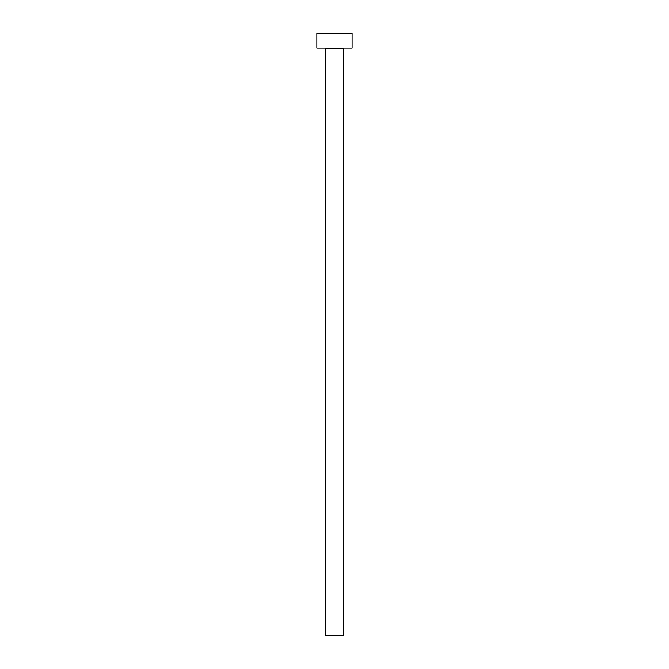 <?xml version="1.0" encoding="UTF-8"?>
<svg xmlns="http://www.w3.org/2000/svg" width="669" height="669" viewBox="0 0 669 669"><rect width="100%" height="100%" fill="white"/><g stroke="black" fill="none" stroke-linecap="round" stroke-linejoin="round"><path stroke-width="1" d="M343.314 48.72A0.585 0.585 0 0 1 343.899 48.135A0.585 0.585 0 0 0 343.314 48.72L325.686 48.72L325.686 635.55L343.314 635.55L343.314 48.72L343.314 635.55L325.686 635.55L325.686 48.72A0.585 0.585 0 0 0 325.101 48.135A0.585 0.585 0 0 1 325.686 48.72L343.314 48.72M316.88 33.45L316.88 48.135L352.12 48.135L352.12 33.45L316.88 33.45L316.88 48.135L352.12 48.135L352.12 33.45L316.88 33.45"/></g></svg>
